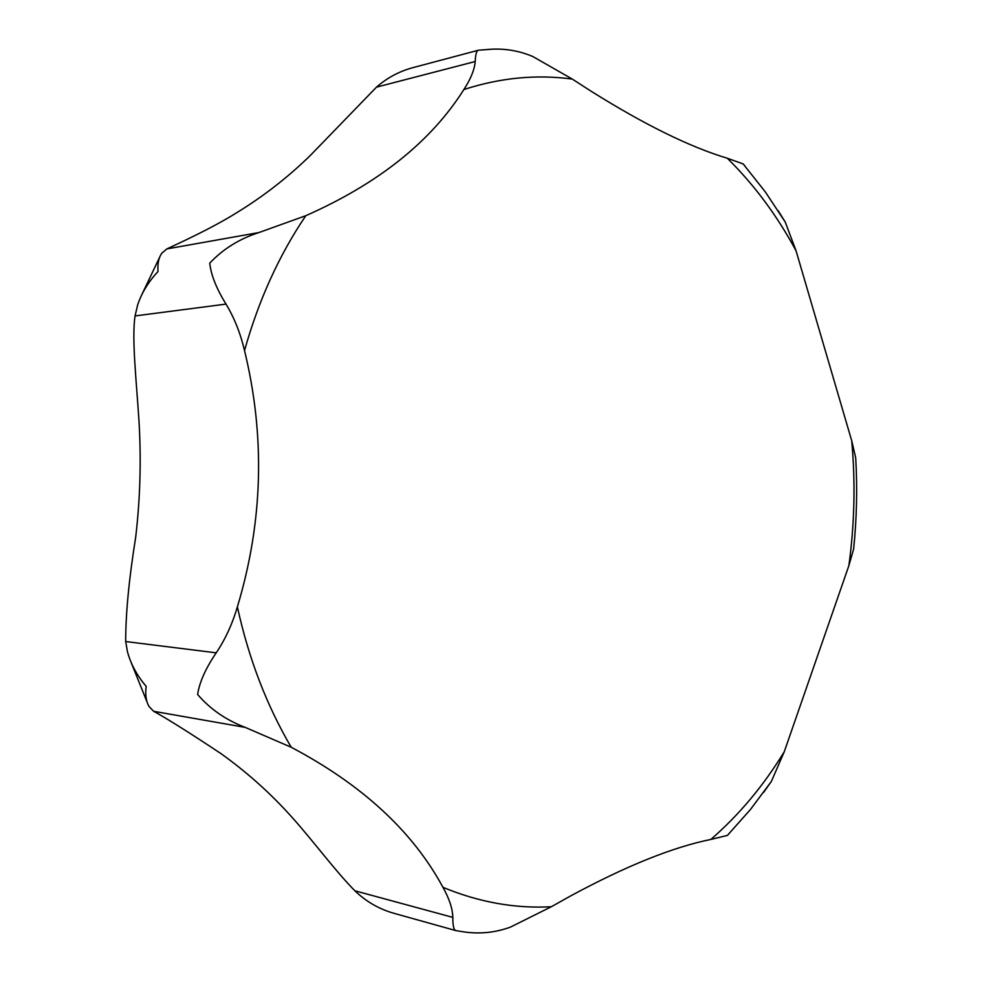 <?xml version="1.0" encoding="UTF-8"?>
<svg xmlns="http://www.w3.org/2000/svg" width="982" height="982" viewBox="0 0 982 982"><rect width="100%" height="100%" fill="white"/><g stroke="black" fill="none" stroke-linecap="round" stroke-linejoin="round"><path stroke-width="1.47" d="M455.893 930.605L394.752 913.53C379.494 909.332 366.2 901.746 354.883 890.784C336.323 872.2 312.472 840.089 292.575 817.932C271.314 794.008 247.439 772.564 220.925 753.575C189.072 732.449 166.645 718.358 153.658 711.299L149.215 706.721C146.085 701.639 145.078 694.839 146.171 686.357C136.989 675.555 130.741 663.979 127.439 651.655L125.696 641.541C125.647 613.885 128.973 579.085 135.7 537.142C140.193 498.66 141.298 460.079 139.014 421.401C136.437 380.856 131.625 338.532 135.062 315.934L137.689 304.764C141.752 292.746 148.528 281.662 158.028 271.511C157.427 263.716 158.691 257.615 161.821 253.196L166.842 248.925C176.416 244.358 210.001 229.334 236.048 213.131C263.446 196.388 288.34 177.018 310.742 155.033L376.499 87.14C387.313 77.664 399.686 71.097 413.631 67.463L478.406 50.229C476.577 50.61 475.509 54.378 475.202 61.522C474.515 69.673 470.734 79.014 463.86 89.546C431.073 141.543 378.389 183.597 305.807 215.696L258.978 232.538C239.424 238.822 223.012 249.023 209.755 263.139C210.958 274.825 216.384 288.487 226.007 304.101C234.256 317.738 240.43 333.229 244.518 350.574C265.398 436.413 263.016 521.847 237.374 606.876C232.317 624.061 225.271 639.368 216.224 652.834C205.704 668.3 199.493 682.171 197.603 694.446C210.099 709.065 225.97 720.039 245.218 727.392L291.224 747.265C362.198 784.753 412.771 831.435 442.956 887.323C449.29 898.653 452.592 908.681 452.837 917.384C452.763 925.719 453.782 930.126 455.893 930.605L456.176 930.654M461.65 931.55L464.547 931.992C480.308 934.164 495.628 932.544 510.505 927.094L551.319 906.742L570.947 895.756C626.123 865.94 672.756 847.171 710.858 839.438L727.404 835.412L729.098 833.657M763.628 792.4L771.349 781.463L784.262 751.746L848.865 565.681L853.616 549.122L854.536 539.437M856.194 467.935L855.703 457.858L851.738 440.844L796.071 250.84L785.244 222.055L778.198 210.749M744.97 166.019L743.178 163.945L727.294 158.237C689.843 146.993 644.487 124.677 591.225 91.301L572.31 79.088L532.858 56.551C519.981 51.076 506.528 48.609 492.473 49.161L487.723 49.444M710.858 839.438C739.188 814.827 763.652 785.588 784.262 751.746M848.865 565.681C854.561 524.216 855.531 482.604 851.738 440.844M796.071 250.84C777.167 215.672 754.237 184.812 727.294 158.237M166.842 248.925L258.978 232.538M376.499 87.14L475.202 61.522M135.062 315.934L226.007 304.101M125.696 641.541L216.224 652.834M153.658 711.299L245.218 727.392M354.883 890.784L452.837 917.384M572.31 79.088C536.479 74.227 500.341 77.713 463.86 89.546M305.807 215.696C279.134 255.075 258.708 300.038 244.518 350.574M237.374 606.876C248.728 658.677 266.687 705.469 291.224 747.265M442.956 887.323C478.958 902.262 515.071 908.731 551.319 906.742M771.349 781.463L750.444 809.499L727.404 835.412M455.943 930.617L464.547 931.992M855.703 457.858C857.458 488.349 856.758 518.778 853.616 549.122M743.178 163.945L765.359 191.956L785.244 222.055M492.473 49.161L478.455 50.217M147.116 702.191L130.901 661.88M141.813 294.686L159.649 257.21"/></g></svg>
